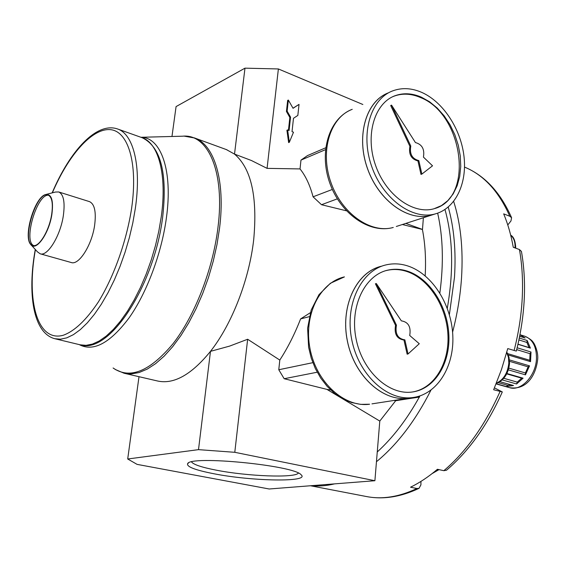 <?xml version="1.0" encoding="UTF-8"?>
<svg xmlns="http://www.w3.org/2000/svg" width="566" height="566" viewBox="0 0 566 566"><rect width="100%" height="100%" fill="white"/><g stroke="black" fill="none" stroke-linecap="round" stroke-linejoin="round"><path stroke-width="0.85" d="M437.66 213.163C443.051 236.871 443.786 263.487 439.86 293.018M405.801 223.414L422.491 229.428L423.382 217.747M422.491 229.428L422.399 229.463C425.179 243.628 426.106 259.079 425.172 275.819M444.982 209.512C452.977 238.109 453.748 271.036 447.289 308.3M332.214 189.15L333.247 191.393M337.329 198.85L321.502 204.715L346.427 210.807M402.362 224.525L422.399 229.463M394.092 400.438L395.698 400.714L379.793 421.076L326.922 389.38L330.678 389.981M325.691 147.79L307.48 155.586L300.971 160.114L300.037 168.923C305.675 175.998 310.019 185.294 313.069 196.812L321.502 204.715M417.779 396.582L419.533 397.035L419.611 396.044M419.533 397.035L395.698 400.714M293.046 108.297L288.356 100.055L287.132 111.134L290.556 117.134L289.092 130.505L287.62 129.932L289.339 142.278L293.492 132.218L292.028 131.645L293.485 118.294L297.843 115.407L299.032 104.385L293.046 108.297M299.032 104.385L292.997 108.212M289.339 142.278L288.632 142.597L286.912 130.265L287.62 129.932M290.556 117.134L289.849 117.466L288.448 130.258M287.132 111.134L286.431 111.474L289.849 117.466M288.356 100.055L287.655 100.408L286.431 111.474M213.962 473.763C252.132 481.319 310.515 482.352 301.112 474.782C294.355 465.393 190.317 455.198 187.643 463.653C186.405 466.731 195.178 470.098 213.962 473.763M269.19 488.989L374.897 480.718L234.791 452.305L198.503 449.645L127.704 458.991L137.071 464.368L269.19 488.989M362.848 104.491L278.38 68.953L244.979 68.161L176.076 106.585L171.972 136.477M127.704 458.991L139.003 376.701M226.386 149.594L234.515 154.101L244.979 68.161M310.324 312.722L300.596 318.913C294.709 334.06 287.776 347.786 279.802 360.075L247.646 339.253L229.612 346.109L210.481 351.352C231.897 324.24 249.302 279.512 253.738 239.319C257.601 196.692 251.198 168.286 234.515 154.101L251.445 160.525L267.074 168.364L278.38 68.953M279.802 360.075L278.776 369.747L284.174 378.718L326.922 389.38M234.791 452.305L247.646 339.253M374.897 480.718L379.793 421.076M530.201 361.561L529.748 360.266L530.073 353.708L531.014 352.017L530.547 361.66L508.296 354.988M508.353 369.874L525.467 374.841L529.521 365.869L509.442 359.905M502.233 379.913L516.595 383.974L523.083 378.18L506.888 373.518M496.17 383.727L506.436 386.592L513.525 385.517L499.969 381.703M524.76 336.218L519.984 334.711L525.114 337.994L519.68 336.289M529.146 347.736L526.918 342.43L527.179 340.506L519.326 338.051M527.179 340.506L530.392 348.125L517.968 344.284M531.014 352.017L517.147 347.772M506.436 386.592L507.624 385.283L498.285 382.658M511.261 384.88L507.624 385.283M516.595 383.974L517.246 382.121L503.775 378.293M522.036 377.876L517.246 382.121M525.467 374.841L525.389 372.959L508.841 368.126M529.451 365.848L528.149 366.853L525.389 372.959M519.715 336.105L521.152 336.756M267.074 168.364L300.037 168.923M191.513 461.92C193.522 464.594 201.751 467.339 216.205 470.155C247.307 476.31 294.957 478.185 298.381 473.098M507.773 224.957L510.957 220.973L511.593 217.719L509.782 216.24L503.676 213.863C507.893 223.917 511.091 235.053 513.263 247.264L519.447 249.556L521.442 251.438C526.847 282.469 525.142 315.679 516.319 351.09L507.752 348.592L501.483 369.513L493.644 389.755L502.304 391.934C487.659 424.868 469.058 450.968 446.489 470.233L443.843 470.686L437.419 469.285C428.568 476.798 419.604 482.77 410.527 487.213L416.923 488.515L419.01 488.359L420.92 484.878L420.955 481.411M502.304 391.934L494.451 387.88M332.178 189.511L313.069 196.812M325.471 149.672L300.971 160.114M309.291 316.677L300.596 318.913M312.821 362.672L278.776 369.747M317.193 372.223L284.174 378.718M198.503 449.645L210.481 351.352C191.485 374.671 173.875 384.555 157.645 381.017L124.442 373.327M33.691 245.566C22.902 241.187 37.264 193.048 48.69 195.284M51.669 214.429C49.221 230.829 38.792 247.844 32.913 245.425C20.638 242.885 36.465 190.134 48.046 195.001C52.001 196.89 53.211 203.364 51.669 214.429M51.895 214.316C49.051 233.772 35.7 252.266 30.621 244.363C23.05 236.178 34.788 197.06 45.556 194.577C51.52 193.714 53.636 200.293 51.895 214.316M46.242 194.4L55.418 192.044L58.708 191.959C63.625 194.294 65.161 202.239 63.321 215.795C60.378 235.944 47.466 256.787 40.151 253.794L37.469 251.856L31.229 245.028M89.364 201.581L89.478 201.623C94.607 204.008 96.326 211.896 94.628 225.275C91.89 245.156 78.837 265.581 71.21 262.511L40.25 253.816M141.019 137.312C160.985 137.234 173.062 170.684 166.376 218.037C161.543 253.589 146.778 292.884 129.048 317.929C110.002 343.187 93.404 352.08 79.24 344.602M392.868 96.652L394.155 96.128C402.539 93.107 411.333 93.581 420.524 97.557C463.052 113.922 474.428 197.095 435.006 208.472M391.552 105.135L390.689 105.517L409.911 146.368C408.553 154.292 411.234 159.145 417.949 160.935L420.998 174.406L421.882 174.08L432.53 165.817L423.425 157.093C424.762 149.24 422.095 144.401 415.43 142.561L391.552 105.135L410.789 146.021C409.43 153.952 412.105 158.813 418.826 160.602L421.882 174.08M396.327 226.471L430.783 215.356C408.461 221.73 379.284 201.227 367.78 169.418C356.021 137.701 365.155 102.97 386.606 93.595M433.91 214.344L430.818 215.342C408.15 221.837 378.477 200.527 367.327 168.024C355.894 135.621 366.223 100.918 388.509 92.803M421.769 92.407C443.242 101.944 460.873 129.055 464 156.428C467.198 183.794 455.375 208.465 435.261 213.913C412.572 220.407 382.842 198.984 371.65 166.34C360.174 133.788 370.497 98.965 392.797 90.843C402.016 87.482 411.666 88.006 421.769 92.407M421.394 97.175L429.58 101.767L437.256 108.078L444.168 115.86L450.09 124.853L454.845 134.743L458.269 145.2L460.264 155.883L460.745 166.446L459.705 176.528L457.151 185.79L453.168 193.919L447.862 200.619L441.409 205.635L434.009 208.762C413.116 214.832 385.75 195.107 375.47 165.102C364.928 135.182 374.437 103.146 395.018 95.739C403.402 92.718 412.197 93.192 421.394 97.175M418.826 160.602L417.949 160.935M410.789 146.021L409.911 146.368M385.771 270.682L386.911 270.399C393.476 268.914 400.12 269.282 406.841 271.496C428.809 278.776 446.397 306.135 447.911 334.4C449.567 362.665 434.667 388.135 412.819 391.927M376.305 283.531L375.414 283.778L395.542 325.365C394.092 334.067 396.893 338.956 403.961 340.039L407.138 354.16L408.044 353.976L419.272 343.725L409.713 335.489C411.142 326.865 408.348 321.983 401.336 320.844L376.305 283.531L396.441 325.16C394.99 333.869 397.799 338.765 404.867 339.848L408.044 353.976M371.968 403.862L408.051 398.28C382.842 401.733 354.634 376.171 347.517 341.744C340.109 307.366 355.582 273.244 379.963 266.607M410.484 397.905L408.086 398.28C382.559 401.789 354.026 375.484 347.305 340.527C340.279 305.619 356.785 271.659 381.725 266.147M408.143 266.07C432.389 274.199 451.611 304.713 452.821 335.85C454.215 366.994 437.072 394.594 412.649 397.573C387.087 401.089 358.483 374.657 351.727 339.536C344.659 304.473 361.172 270.385 386.139 264.867C393.391 263.204 400.721 263.6 408.143 266.07M407.739 271.248C429.99 278.628 447.713 306.609 448.873 335.235C450.196 363.86 434.497 389.196 412.154 392.019C388.609 395.358 362.275 371.048 356.056 338.765C349.547 306.531 364.752 275.14 387.802 270.145C394.368 268.666 401.011 269.034 407.739 271.248M404.867 339.848L403.961 340.039M396.441 325.16L395.542 325.365M536.476 358.405C536.073 375.661 521.067 391.644 509.513 387.653C527.321 390.49 536.108 374.359 537.7 359.169C538.492 350.899 533.483 341.984 533.321 342.536C532.415 340.619 529.62 338.532 524.93 336.268C532.698 339.381 536.547 346.76 536.476 358.405M521.661 378.18L506.712 373.871M528.149 366.853L509.542 361.341M529.748 360.266L507.709 353.637M530.073 353.708L516.687 349.625M529.104 347.609L517.996 344.178M526.918 342.43L518.93 339.94M438.374 469.497L432.325 473.438M506.712 352.498L508.452 357.351L508.834 363.054C507.723 373.051 503.577 379.758 496.389 383.182M510.709 235.23C513.808 237.84 515.258 241.944 515.067 247.54L515.039 247.922M453.663 201.411C460.66 223.407 463.292 248.821 461.545 277.651C460.349 295.622 457.363 313.783 452.595 332.143M430.896 390.236C415.394 420.8 397.254 444.621 376.461 461.715M334.605 483.866C326.568 485.819 318.849 486.42 311.434 485.685M519.447 249.556C522.149 264.747 523.076 280.977 522.22 298.232C521.314 315.51 518.605 332.942 514.105 350.524M464.523 167.09L465.04 167.303C483.972 175.248 498.894 191.563 509.782 216.24M416.923 488.515C399.009 496.983 382.121 499.644 366.259 496.502L310.465 485.755M500.04 391.516C485.175 425.002 466.441 451.392 443.843 470.686M448.23 207.071C454.052 227.666 456.139 251.071 454.484 277.298L449.376 314.646M419.937 395.938L419.569 396.617M419.321 397.07C406.876 419.47 392.854 437.766 377.26 451.965M194.145 137.814L194.697 138.019C214.337 144.776 225.593 180.823 219.537 228.324L216.976 244.59L213.262 261.103L208.472 277.517L202.706 293.485L196.091 308.682L188.761 322.804L180.887 335.574L172.616 346.76L164.14 356.17L155.615 363.655L147.202 369.131L139.059 372.548L131.326 373.914L124.117 373.249L115.231 369.471M52.362 192.829C68.274 155.487 91.642 128.503 109.839 129.607C128.015 130.562 138.196 162.711 131.609 208.366C126.529 241.25 113.992 276.477 98.449 301.827C86.329 320.016 74.578 331.167 63.215 335.27C37.328 342.472 26.114 300.532 35.425 249.613M52.15 192.879C69.745 151.299 96.453 121.428 117.7 129.02C133.505 134.269 141.564 166.156 135.316 208.521L132.798 222.969L129.359 237.649L125.058 252.259L119.999 266.508L114.275 280.092L108.014 292.742L101.349 304.211L94.416 314.293L87.355 322.811L80.315 329.624L73.417 334.655L66.788 337.845L60.548 339.183L54.782 338.709C33.104 333.056 27.267 293.605 35.276 249.45M141.79 137.588L142.271 137.757C158.551 143.177 167.175 174.887 161.26 216.764L158.841 231.041L155.48 245.538L151.249 259.957L146.219 274.001L140.51 287.387L134.241 299.846L127.534 311.13L120.544 321.035L113.398 329.391L106.252 336.07L99.234 340.98L92.463 344.071L86.067 345.345L80.139 344.814L55.058 338.772M140.934 137.283L182.655 136.201C208.005 133.555 225.176 171.781 217.91 227.914C212.774 269.628 194.796 315.708 173.125 343.597C149.792 371.494 129.791 379.623 113.108 367.992M393.264 227.461C370.794 233.914 341.638 213.559 330.841 182.266C319.769 151.065 330.169 117.424 352.236 109.323C328.839 118.336 318.828 152.176 329.688 182.783C340.286 213.481 369.244 234.161 393.264 227.461M369.598 404.23C344.376 407.704 316.444 382.475 310.041 348.833C303.334 315.241 319.79 282.399 344.425 276.901L330.388 283.276L318.962 294.695L311.151 310.111L307.607 328.209L308.611 347.241L311.243 358.137L315.312 368.501L320.681 378.024L327.19 386.422L334.669 393.441L342.897 398.874L351.642 402.553L360.634 404.365L369.598 404.23M509.513 387.653L496.099 383.904M188.528 462.967L187.643 463.653M432.113 473.608L438.99 469.631M496.283 383.444C504.016 380.274 508.431 373.617 509.52 363.471L509.011 357.309L506.825 352.087M515.725 248.177L515.732 248.071C515.421 241.045 513.744 236.737 510.688 235.152M511.593 217.719C500.486 192.567 484.97 175.764 465.04 167.303L464.523 167.097M227.016 149.82L194.697 138.019L184.318 136.158M89.478 201.623L58.708 191.959M80.139 344.814C109.188 354.84 154.023 285.865 162.598 217.677C167.635 173.444 160.857 146.799 142.271 137.757L117.7 129.02M418.996 488.359C400.587 497.054 383.005 499.764 366.259 496.502M430.818 215.342L435.261 213.913M394.155 96.128L395.018 95.739M408.086 398.28L412.649 397.573M386.911 270.399L387.802 270.145"/></g></svg>
